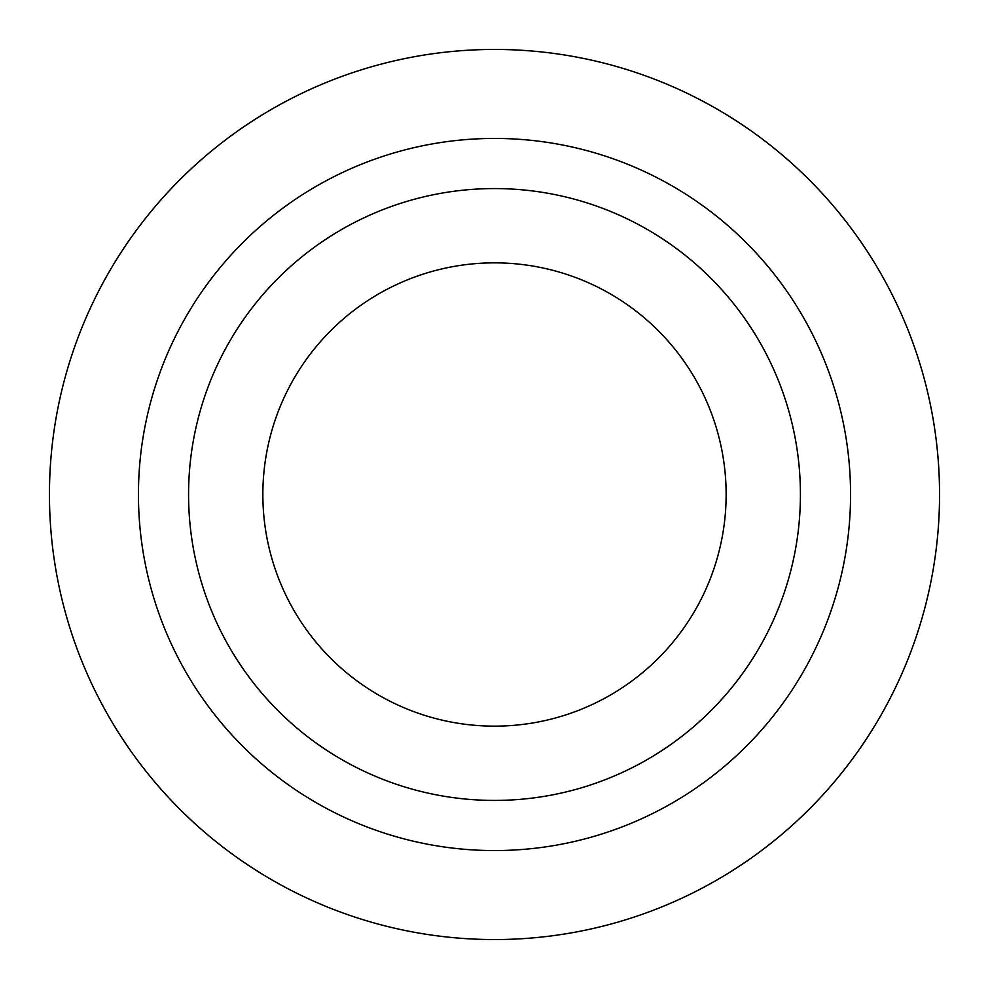 <?xml version="1.0" encoding="UTF-8"?>
<svg xmlns="http://www.w3.org/2000/svg" width="989" height="989" viewBox="0 0 989 989"><rect width="100%" height="100%" fill="white"/><g stroke="black" fill="none" stroke-linecap="round" stroke-linejoin="round"><path stroke-width="1.48" d="M800.422 494.5A305.922 305.922 0 0 0 341.539 229.559A305.922 305.922 0 0 0 341.539 759.441A305.922 305.922 0 0 0 800.422 494.5M726.136 494.5A231.636 231.636 0 0 0 378.676 293.894A231.636 231.636 0 0 0 378.676 695.106A231.636 231.636 0 0 0 726.136 494.5M939.55 494.5A445.05 445.05 0 0 0 271.975 109.074A445.05 445.05 0 0 0 271.975 879.926A445.05 445.05 0 0 0 939.55 494.5M850.565 494.5A356.065 356.065 0 0 0 316.468 186.142A356.065 356.065 0 0 0 316.468 802.858A356.065 356.065 0 0 0 850.565 494.5"/></g></svg>
